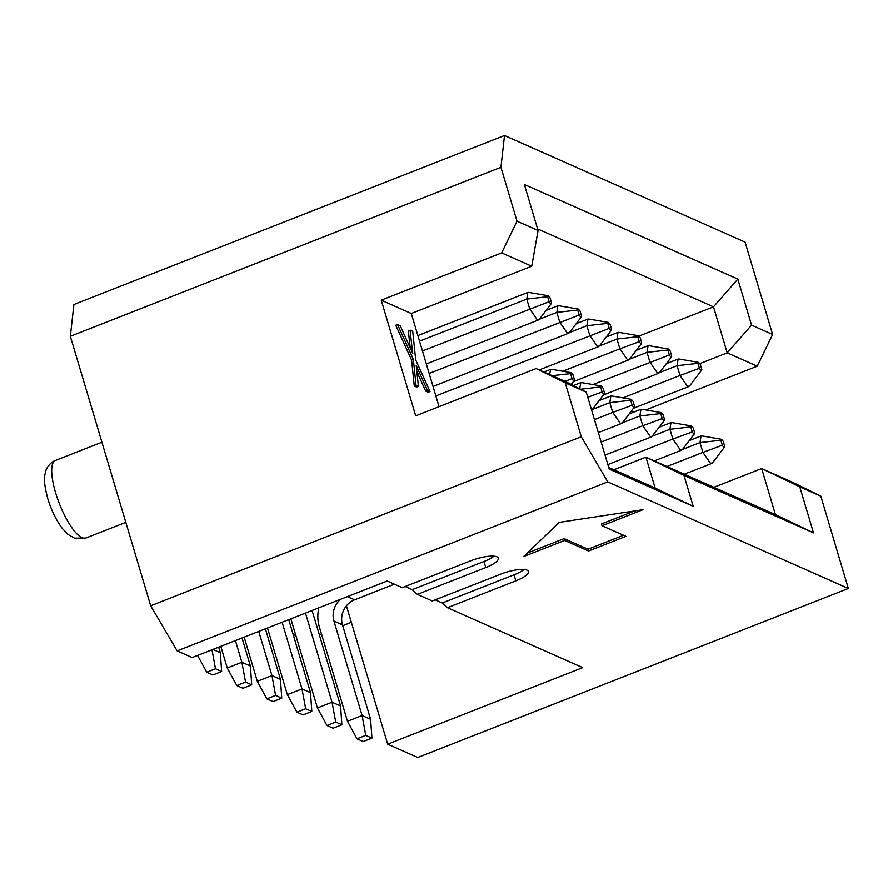 <?xml version="1.0" encoding="UTF-8"?>
<svg xmlns="http://www.w3.org/2000/svg" width="893" height="893" viewBox="0 0 893 893"><rect width="100%" height="100%" fill="white"/><g stroke="black" fill="none" stroke-linecap="round" stroke-linejoin="round"><path stroke-width="1.34" d="M608.713 467.474L655.149 488.058L645.94 457.171L613.871 469.763M655.149 488.058L693.225 506.331L684.016 475.456L645.94 457.171L775.403 514.547L761.684 468.535L713.898 487.288M638.997 336.081L713.485 306.846L737.841 279.107L524.358 184.494L538.077 230.506L531.715 266.226L501.654 252.909L381.233 300.171L415.714 415.837L536.135 368.563L566.195 381.891L586.277 392.194L609.205 469.093L693.225 506.331M586.277 392.194L565.213 382.851L581.276 436.755L607.765 481.863L848.35 588.487L820.823 496.14L799.76 486.808L813.478 532.831L684.016 475.456M813.478 532.831L775.403 514.547M699.844 363.607L727.203 352.869L713.485 306.846L537.586 228.887M531.715 266.226L411.293 313.499L439.066 406.672M536.135 368.563L565.213 382.851M381.233 300.171L411.293 313.499M410.222 347.835L408.335 330.845L410.088 330.153L412.722 331.325L415.725 360.035L430.013 391.536L428.26 392.228L425.648 391.067L416.975 371.901M430.013 391.536L427.401 390.375L416.216 365.494L418.426 386.401L416.674 387.082L414.285 386.033L411.595 360.069L395.778 325.275L397.53 324.594L400.243 325.789L412.789 353.606L412.22 349.42L411.126 349.844M538.077 230.506L517.014 221.174L501.654 252.909M737.841 279.107L751.56 325.13L772.624 334.462L745.097 242.115L504.512 135.49L500.94 167.281L517.014 221.174M493.974 556.172A20.997 5.637 -16.6 0 1 483.973 561.474L412.209 589.637L417.388 594.37L432.29 600.978L500.694 574.132A20.997 5.637 163.4 0 1 528.388 571.498A20.997 5.637 163.4 0 1 515.841 580.841L447.438 607.698L582.705 667.64L387.685 744.193L417.745 757.51L848.35 588.487M483.973 561.474L485.781 567.524A20.997 5.637 163.4 0 0 498.327 558.17A20.997 5.637 163.4 0 0 470.633 560.815L402.241 587.661L387.205 580.997L192.196 657.549L177.16 650.885L607.765 481.863M524.024 569.488A20.997 5.637 -16.6 0 1 514.033 574.791L442.258 602.965L447.438 607.698M564.644 540.432L588.543 551.026L588.007 549.206L564.097 538.613L564.644 540.432L523.722 556.495L559.208 522.383L642.971 509.68L602.049 525.743L601.514 523.923L634.543 510.963M564.097 538.613L527.283 553.057M588.543 551.026L625.96 536.336L602.049 525.743M623.526 535.264L588.007 549.206M427.401 390.375L425.648 391.067M419.766 373.52L418.013 374.212M418.426 386.401L416.038 385.341L414.285 386.033M416.038 385.341L413.347 359.377L411.595 360.069M413.347 359.377L397.53 324.594M412.22 349.42L410.088 330.153M820.823 496.14L791.745 481.852L761.684 468.535L799.76 486.808M633.784 412.108L631.362 411.037M645.773 409.954L757.264 366.186L727.203 352.869L751.56 325.13M757.264 366.186L772.624 334.462M500.94 167.281L70.335 336.304L150.671 605.778L581.276 436.755M150.671 605.778L177.16 650.885M504.512 135.49L73.907 304.513L70.335 336.304M346.428 605.811L387.685 744.193M485.781 567.524L417.388 594.37M435.204 599.839L442.258 602.965M405.154 586.511L412.209 589.637M712.447 462.909L710.482 463.311L702.903 452.383L666.959 466.492M722.348 445.216C723.698 447.493 724.491 447.851 724.714 446.277L723.23 441.309L721.466 439.278L720.863 440.26L722.337 445.227L702.903 452.383L699.989 442.593L701.05 435.94L701.898 435.907M682.531 449.447L699.989 442.593L720.841 440.238M682.386 449.592L680.421 449.994L672.842 439.055L607.854 464.572M652.482 436.13L669.929 429.276L690.78 426.921L692.276 431.899L672.842 439.055L669.929 429.276L670.989 422.623L671.849 422.59M664.392 420.447L651.667 436.8L650.361 436.677L642.793 425.738L601.145 442.08M662.226 418.571C663.588 420.849 664.381 421.206 664.593 419.632L663.119 414.665L661.345 412.633L660.742 413.615L662.226 418.583L642.793 425.738L639.868 415.948L640.94 409.295L641.788 409.262M622.421 422.802L639.868 415.948L660.731 413.593M622.276 422.947L620.3 423.349L612.732 412.41L594.448 419.587M592.36 409.485L609.819 402.631L630.67 400.276L632.166 405.255L612.732 412.41L609.819 402.631L610.879 395.979L611.727 395.945M592.215 409.63L591.624 410.121M579.68 388.812L580.818 382.651L581.667 382.628M549.508 374.491L550.758 369.334L551.617 369.3M539.227 319.404L537.262 319.806L529.694 308.866L526.77 299.088L419.543 341.171M422.456 350.96L549.117 301.711C550.49 303.977 551.271 304.334 551.494 302.76L550.01 297.793L548.246 295.773L547.643 296.744L549.117 301.711M547.632 296.722L526.77 299.088L527.841 292.424L528.689 292.402M569.288 332.721L567.323 333.122L559.744 322.183L556.83 312.405L539.372 319.259M429.165 373.441L579.177 315.028C580.539 317.305 581.332 317.651 581.555 316.077L580.07 311.11L578.307 309.09L577.704 310.061L579.177 315.028M577.682 310.05L556.83 312.405L557.891 305.752L558.75 305.719M599.348 346.037L597.384 346.451L589.804 335.511L586.891 325.722L569.433 332.576M435.862 395.934L609.238 328.356C610.6 330.622 611.392 330.979 611.605 329.405L610.131 324.438L608.356 322.406L607.765 323.389L609.238 328.356M607.742 323.366L586.891 325.722L587.951 319.069L588.8 319.035M562.802 371.231L619.865 348.828L616.951 339.05L599.493 345.904M637.814 336.694L639.299 341.673C640.661 343.95 641.453 344.296 641.665 342.722L640.192 337.755L638.417 335.735L637.825 336.706L616.951 339.05L618.012 332.397L618.86 332.363M641.464 343.537L629.42 359.388L627.433 359.767L619.865 348.828L639.299 341.673M659.458 372.682L657.494 373.084L649.925 362.156L647.001 352.367L629.554 359.22M592.863 384.548L669.348 355.001M671.491 356.921L671.726 356.05C671.503 357.624 670.721 357.267 669.359 354.99L667.864 350.023L647.001 352.367L648.072 345.714L648.921 345.68M622.912 397.876L679.975 375.473L677.061 365.695L659.614 372.537M699.42 368.318C700.771 370.584 701.563 370.941 701.786 369.367L700.302 364.4L698.538 362.379L697.935 363.351L677.061 365.695L678.122 359.031L678.981 359.008M689.519 386.01L687.554 386.412L679.975 375.473L699.409 368.318L697.924 363.339M724.48 447.147L724.714 446.277M692.287 431.899C693.649 434.177 694.43 434.523 694.654 432.949L693.169 427.993L691.405 425.961L690.802 426.932M694.419 433.819L694.654 432.949M664.359 420.503L664.593 419.632M632.166 405.255C633.528 407.532 634.32 407.878 634.532 406.304L633.059 401.348L631.284 399.316L630.692 400.287M634.298 407.186L634.532 406.304M587.795 397.285L602.105 391.938C603.467 394.204 604.26 394.561 604.483 392.987L602.998 388.02L601.235 385.988L600.632 386.97M604.248 393.858L604.483 392.987M579.758 389.315L600.609 386.948L602.105 391.938M572.056 378.61C573.418 380.887 574.199 381.233 574.422 379.67L572.938 374.703L571.174 372.671L570.571 373.642L572.045 378.621L564.979 381.356M574.188 380.541L574.422 379.67M552.175 375.674L570.549 373.631M551.26 303.631L551.494 302.76M581.321 316.959L581.555 316.077M611.381 330.276L611.605 329.405M641.431 343.593L641.665 342.722M671.726 356.061L670.241 351.083L668.477 349.051L667.875 350.034M701.552 370.238L701.786 369.367M318.812 607.843A36.077 33.153 -66.1 0 0 319.326 626.819L347.489 721.287L362.1 715.55L370.617 719.323L342.466 624.854L333.937 621.082A19.679 18.083 113.9 0 1 340.624 599.281M365.773 735.385L371.934 738.109L363.161 741.558L357.01 738.824L365.773 735.385L362.1 715.55L333.937 621.082M347.399 596.624L354.588 599.806L394.393 584.178M354.588 599.806A19.679 18.083 -66.1 0 0 342.466 624.854M312.115 610.477A19.679 18.083 -66.1 0 0 312.405 611.538L340.568 706.006L332.04 702.222L335.723 722.069L341.874 724.792L340.568 706.006M212.891 649.423L220.337 652.716L218.673 647.146M236.779 685.545L245.542 682.096L251.703 684.831L242.929 688.269L236.779 685.545L227.257 667.997L220.794 646.32M227.257 667.997L241.869 662.26L250.386 666.033L242.025 637.982M235.406 640.582L241.869 662.26L245.542 682.096M266.84 698.862L275.602 695.424L281.753 698.147L272.99 701.585L266.84 698.862L257.318 681.314L244.146 637.155M257.318 681.314L271.93 675.588L280.447 679.361L265.377 628.817M258.758 631.418L271.93 675.588L275.602 695.424M305.473 613.078L332.04 702.222L317.428 707.959L290.85 618.816M296.889 712.19L305.663 708.741L311.813 711.475L303.051 714.913L296.889 712.19L287.367 694.642L267.498 627.98M287.367 694.642L301.99 688.905L310.507 692.678L288.74 619.653M282.11 622.254L301.99 688.905L305.663 708.741M357.01 738.824L347.489 721.287M371.934 738.109L370.617 719.323M206.718 672.217L215.492 668.779L221.643 671.503L212.869 674.952L206.718 672.217L197.599 655.417M211.965 649.78L215.492 668.779M221.643 671.503L220.337 652.716M251.703 684.831L250.386 666.033M281.753 698.147L280.447 679.361M341.874 724.792L333.1 728.23L326.95 725.507L317.428 707.959M326.95 725.507L335.723 722.069M311.813 711.475L310.507 692.678M514.033 574.791L515.841 580.841M55.556 492.612A41.658 12.044 68.6 0 0 85.806 538.044L74.499 538.155L68.024 534.416L62.521 528.689C56.281 520.452 51.347 510.372 47.709 498.45C44.661 486.54 43.701 478.726 44.829 475.043L45.956 470.466C45.744 469.941 49.483 462.429 55.366 460.487A41.658 12.044 68.6 0 0 55.556 492.612M312.405 611.538L310.998 610.912M101.914 442.225L55.366 460.487M125.801 522.349L85.806 538.044M351.351 622.309L342.711 625.703M321.48 634.03L319.359 634.867M296.018 636.151L292.971 633.874M684.362 474.205L711.81 463.434M689.296 440.562L701.027 435.951M659.235 427.234L670.967 422.623M654.312 460.877L681.75 450.105M605.03 455.106L651.689 436.789M629.174 413.917L640.906 409.307M599.114 400.589L610.845 395.99M598.321 432.614L621.64 423.461M573.384 385.575L580.796 382.662M543.926 372.013L550.735 369.345M426.341 363.976L538.591 319.917M417.879 335.589L527.808 292.435M433.038 386.468L568.651 333.234M546.136 310.362L557.868 305.763M539.193 369.925L598.712 346.562M576.186 323.69L587.929 319.08M606.247 337.007L617.978 332.397M573.339 381.635L628.772 359.879M603.4 394.963L658.822 373.207M636.307 350.335L648.039 345.725M666.368 363.652L678.1 359.042M633.45 408.28L688.883 386.524M712.458 462.942L724.513 447.092M701.809 435.896L721.466 439.278M671.748 422.568L691.405 425.961M682.408 449.614L694.453 433.764M641.687 409.251L661.345 412.633M611.627 395.923L631.284 399.316M622.287 422.981L634.331 407.119M592.226 409.653L604.282 393.802M581.566 382.606L601.235 385.988M571.196 384.459L574.154 380.574M551.517 369.289L571.174 372.671M539.249 319.426L551.294 303.575M528.589 292.379L548.246 295.762M569.31 332.754L581.354 316.892M558.65 305.707L578.307 309.09M599.359 346.071L611.415 330.22M588.699 319.024L608.367 322.406M618.76 332.341L638.417 335.735M659.48 372.716L671.525 356.865M648.82 345.669L668.477 349.051M678.881 358.986L698.538 362.368M689.541 386.033L701.585 370.182"/></g></svg>
